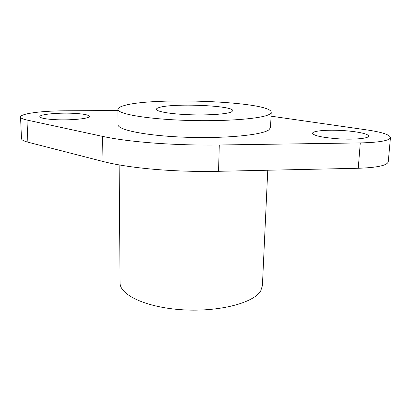 <?xml version="1.0" encoding="UTF-8"?>
<svg xmlns="http://www.w3.org/2000/svg" width="411" height="411" viewBox="0 0 411 411"><rect width="100%" height="100%" fill="white"/><g stroke="black" fill="none" stroke-linecap="round" stroke-linejoin="round"><path stroke-width="0.62" d="M124.143 105.586C153.509 96.688 271.686 101.543 271.229 112.29L269.647 114.186C262.968 118.63 225.706 121.718 186.116 120.377C146.506 119.077 117.31 113.873 117.921 109.352C117.983 107.975 120.058 106.721 124.143 105.586M117.921 109.352L118.044 124.687C117.454 129.933 146.475 135.866 185.844 137.248C225.187 138.671 262.249 134.983 268.922 129.819L270.515 127.616L271.229 112.29M231.516 111.931C227.108 114.104 208.382 115.424 189.497 114.731C170.591 114.058 156.211 111.566 156.421 109.285C156.442 108.694 157.243 108.144 158.821 107.636C171.654 102.93 233.936 105.437 232.754 110.749L231.516 111.931M267.761 170.236L262.408 285.624L260.769 290.747C254.137 302.758 219.52 312.047 183.09 309.827C146.629 307.705 119.616 294.98 120.079 282.891L119.139 164.903M153.889 143.079C132.825 141.451 115.732 139.221 102.611 136.39L102.961 161.477C115.969 164.816 132.902 167.416 153.765 169.281C174.865 171.079 196.458 171.752 218.544 171.305L358.258 168.269C377.236 167.616 387.239 165.453 388.267 161.775L390.45 137.598C389.474 140.665 379.415 142.437 360.272 142.92L219.289 144.991C196.992 145.289 175.194 144.651 153.889 143.079M52.829 119.519C44.516 118.892 40.186 117.942 39.841 116.657C39.281 114.171 60.674 112.383 75.881 113.462C84.368 114.053 88.848 115.018 89.315 116.359C90.24 118.722 68.699 120.695 52.829 119.519M337.261 138.733C321.772 137.459 313.547 135.635 312.586 133.256C312.468 130.79 327.701 129.537 343.226 130.585C356.959 131.428 368.903 133.935 368.539 136.118C368.842 138.517 353.352 139.884 337.261 138.733M102.611 136.39L26.972 120.048C22.759 119.113 20.617 118.106 20.55 117.022L21.48 138.574C21.557 139.874 23.694 141.076 27.881 142.175L102.961 161.477M20.55 117.022C20.139 113.683 41.773 110.862 64.357 110.811L117.931 110.528M271.049 116.174L366.972 129.933C381.999 132.147 389.823 134.705 390.45 137.598M26.972 120.048L27.881 142.175M219.289 144.991L218.544 171.305M360.272 142.92L358.258 168.269"/></g></svg>
